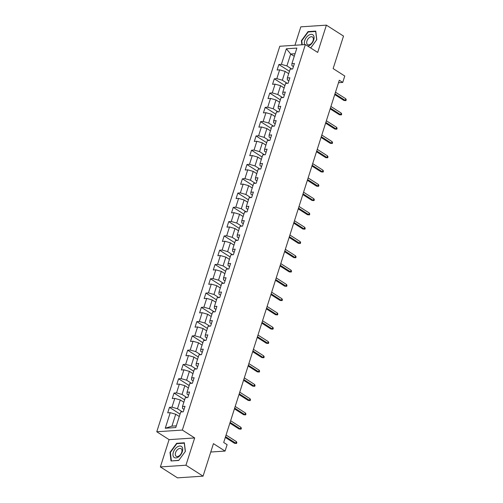 <?xml version="1.0" encoding="UTF-8"?>
<svg xmlns="http://www.w3.org/2000/svg" width="503" height="503" viewBox="0 0 503 503"><rect width="100%" height="100%" fill="white"/><g stroke="black" fill="none" stroke-linecap="round" stroke-linejoin="round"><path stroke-width="0.75" d="M160.375 466.922L177.49 477.85L203.061 476.152L185.953 465.225L194.661 437.937L182.338 430.065L156.766 431.763L169.083 439.635L160.375 466.922L185.953 465.225M182.338 430.065L305.365 44.566L279.794 46.263L156.766 431.763M305.365 44.566L317.689 52.438L326.397 25.15L300.819 26.848L294.947 45.257M326.397 25.15L343.511 36.078L333.137 68.584L344.769 76.022L342.725 82.429L339.305 80.241L223.697 442.483L227.117 444.671L225.074 451.078L213.435 443.646L203.061 476.152M286.364 48.785L281.391 64.353L278.869 64.522L277.115 70.011L279.643 69.848L276.832 78.638L274.311 78.801L272.557 84.297L275.084 84.133L272.274 92.923L269.753 93.086L267.998 98.582L270.52 98.418L267.715 107.208L265.194 107.372L263.44 112.867L265.961 112.697L263.157 121.487L260.636 121.657L258.882 127.152L261.403 126.982L258.599 135.772L256.077 135.942L254.323 141.437L256.844 141.268L254.04 150.057L251.519 150.227L249.765 155.723L252.286 155.553L249.482 164.343L246.96 164.512L245.206 170.008L247.728 169.838L244.923 178.628L242.402 178.798L240.648 184.287L243.169 184.123L240.365 192.913L237.844 193.083L236.089 198.572L238.611 198.408L235.806 207.198L233.285 207.362L231.531 212.857L234.052 212.694L231.248 221.483L228.727 221.647L226.972 227.142L229.494 226.979L226.69 235.769L224.168 235.932L222.414 241.427L224.935 241.258L222.131 250.054L219.61 250.217L217.856 255.713L220.377 255.543L217.573 264.333L215.045 264.503L213.297 269.998L215.818 269.828L213.014 278.618L210.487 278.788L208.739 284.283L211.26 284.113L208.456 292.903L205.928 293.073L204.174 298.568L206.702 298.398L203.897 307.188L201.37 307.358L199.616 312.853L202.143 312.684L199.333 321.474L196.811 321.643L195.057 327.132L197.585 326.969L194.774 335.759L192.253 335.929L190.499 341.418L193.026 341.254L190.216 350.044L187.694 350.207L185.94 355.703L188.468 355.539L185.657 364.329L183.136 364.493L181.382 369.988L183.903 369.824L181.099 378.614L178.578 378.778L176.823 384.273L179.345 384.103L176.54 392.893L174.019 393.063L172.265 398.558L174.786 398.389L171.982 407.179L169.461 407.348L167.706 412.844L170.228 412.674L165.261 428.242L175.767 427.544L180.734 411.976L183.262 411.812L185.01 406.317L182.488 406.487L185.293 397.691L187.82 397.527L189.568 392.032L187.047 392.202L189.851 383.412L192.379 383.242L194.133 377.747L191.605 377.916L194.41 369.127L196.937 368.957L198.691 363.462L196.164 363.631L198.974 354.841L201.496 354.672L203.25 349.176L200.722 349.346L203.533 340.556L206.054 340.386L207.808 334.891L205.281 335.061L208.091 326.271L210.612 326.101L212.367 320.612L209.839 320.776L212.65 311.986L215.171 311.816L216.925 306.327L214.404 306.49L217.208 297.701L219.729 297.537L221.483 292.042L218.962 292.205L221.766 283.415L224.288 283.252L226.042 277.757L223.521 277.926L226.325 269.13L228.846 268.967L230.6 263.471L228.079 263.641L230.883 254.851L233.405 254.681L235.159 249.186L232.638 249.356L235.442 240.566L237.963 240.396L239.717 234.901L237.196 235.071L240 226.281L242.521 226.111L244.276 220.616L241.754 220.786L244.559 211.996L247.08 211.826L248.834 206.331L246.313 206.5L249.117 197.71L251.638 197.541L253.393 192.052L250.871 192.215L253.675 183.425L256.197 183.255L257.951 177.766L255.43 177.93L258.234 169.14L260.755 168.977L262.509 163.481L259.988 163.645L262.792 154.855L265.32 154.691L267.068 149.196L264.547 149.36L267.351 140.57L269.878 140.406L271.626 134.911L269.105 135.081L271.909 126.284L274.437 126.121L276.191 120.626L273.663 120.795L276.468 112.006L278.995 111.836L280.749 106.34L278.222 106.51L281.026 97.72L283.554 97.551L285.308 92.055L282.78 92.225L285.591 83.435L288.112 83.265L289.866 77.77L287.339 77.94L290.149 69.15L292.671 68.98L294.425 63.485L291.897 63.655L296.871 48.087L286.364 48.785L290.696 54.016L286.899 65.918L291.784 69.043M182.488 406.487L182.463 408.417L184.023 409.411M182.375 411.869L177.484 408.744L180.294 399.954L183.846 402.23M171.982 407.179L177.484 408.744M174.786 398.389L180.294 399.954M187.047 392.202L187.022 394.132L188.581 395.132M186.934 397.584L182.042 394.459L184.853 385.669L188.405 387.945M176.54 392.893L182.042 394.459M179.345 384.103L184.853 385.669M191.605 377.916L191.58 379.847L193.139 380.846M191.492 383.299L186.6 380.18L189.411 371.384L192.963 373.66M181.099 378.614L186.6 380.18M183.903 369.824L189.411 371.384M196.164 363.631L196.139 365.562L197.698 366.561M196.051 369.013L191.165 365.895L193.969 357.105L197.522 359.375M185.657 364.329L191.165 365.895M188.468 355.539L193.969 357.105M200.722 349.346L200.697 351.276L202.256 352.276M200.609 354.728L195.724 351.61L198.528 342.82L202.08 345.089M190.216 350.044L195.724 351.61M193.026 341.254L198.528 342.82M205.281 335.061L205.255 336.991L206.821 337.991M205.167 340.449L200.282 337.324L203.086 328.534L206.639 330.804M194.774 335.759L200.282 337.324M197.585 326.969L203.086 328.534M209.839 320.776L209.814 322.712L211.379 323.706M209.726 326.164L204.84 323.039L207.645 314.249L211.203 316.519M199.333 321.474L204.84 323.039M202.143 312.684L207.645 314.249M214.404 306.49L214.372 308.427L215.938 309.42M214.284 311.879L209.399 308.754L212.203 299.964L215.762 302.234M203.897 307.188L209.399 308.754M206.702 298.398L212.203 299.964M218.962 292.205L218.931 294.142L220.496 295.135M218.843 297.594L213.957 294.469L216.762 285.679L220.32 287.949M208.456 292.903L213.957 294.469M211.26 284.113L216.762 285.679M223.521 277.926L223.489 279.857L225.055 280.85M223.407 283.308L218.516 280.184L221.32 271.394L224.879 273.67M213.014 278.618L218.516 280.184M215.818 269.828L221.32 271.394M228.079 263.641L228.048 265.571L229.613 266.571M227.966 269.023L223.074 265.898L225.878 257.108L229.437 259.385M217.573 264.333L223.074 265.898M220.377 255.543L225.878 257.108M232.638 249.356L232.606 251.286L234.172 252.286M232.524 254.738L227.633 251.619L230.437 242.823L233.996 245.099M222.131 250.054L227.633 251.619M224.935 241.258L230.437 242.823M237.196 235.071L237.171 237.001L238.73 238.001M237.083 240.453L232.191 237.334L234.995 228.544L238.554 230.814M226.69 235.769L232.191 237.334M229.494 226.979L234.995 228.544M241.754 220.786L241.729 222.716L243.289 223.716M241.641 226.168L236.75 223.049L239.554 214.259L243.112 216.529M231.248 221.483L236.75 223.049M234.052 212.694L239.554 214.259M246.313 206.5L246.288 208.431L247.847 209.43M246.2 211.889L241.308 208.764L244.112 199.974L247.671 202.244M235.806 207.198L241.308 208.764M238.611 198.408L244.112 199.974M250.871 192.215L250.846 194.145L252.405 195.145M250.758 197.604L245.866 194.479L248.671 185.689L252.229 187.959M240.365 192.913L245.866 194.479M243.169 184.123L248.671 185.689M255.43 177.93L255.405 179.867L256.964 180.86M255.317 183.318L250.425 180.193L253.229 171.404L256.788 173.673M244.923 178.628L250.425 180.193M247.728 169.838L253.229 171.404M259.988 163.645L259.963 165.581L261.522 166.575M259.875 169.033L254.983 165.908L257.788 157.118L261.346 159.388M249.482 164.343L254.983 165.908M252.286 155.553L257.788 157.118M264.547 149.36L264.521 151.296L266.081 152.29M264.433 154.748L259.542 151.623L262.352 142.833L265.905 145.103M254.04 150.057L259.542 151.623M256.844 141.268L262.352 142.833M269.105 135.081L269.08 137.011L270.639 138.004M268.992 140.463L264.1 137.338L266.911 128.548L270.463 130.824M258.599 135.772L264.1 137.338M261.403 126.982L266.911 128.548M273.663 120.795L273.638 122.726L275.198 123.725M273.55 126.178L268.659 123.053L271.469 114.263L275.022 116.539M263.157 121.487L268.659 123.053M265.961 112.697L271.469 114.263M278.222 106.51L278.197 108.441L279.756 109.44M278.109 111.892L273.223 108.774L276.028 99.978L279.58 102.254M267.715 107.208L273.223 108.774M270.52 98.418L276.028 99.978M282.78 92.225L282.755 94.155L284.314 95.155M282.667 97.607L277.782 94.489L280.586 85.699L284.138 87.968M272.274 92.923L277.782 94.489M275.084 84.133L280.586 85.699M287.339 77.94L287.314 79.87L288.873 80.87M287.226 83.322L282.34 80.203L285.144 71.413L288.697 73.683M276.832 78.638L282.34 80.203M279.643 69.848L285.144 71.413M291.897 63.655L291.872 65.585L293.438 66.585M294.255 56.286L290.696 54.016L295.072 53.727M281.391 64.353L286.899 65.918M210.763 452.027L225.074 451.078M338.519 82.706L342.725 82.429M179.288 416.509L175.736 414.239L171.932 426.142L176.308 425.852M165.261 428.242L171.932 426.142M170.228 412.674L175.736 414.239M278.869 64.522L289.464 71.288M274.311 78.801L284.905 85.573M269.753 93.086L280.347 99.858M265.194 107.372L275.789 114.137M260.636 121.657L271.23 128.422M256.077 135.942L266.672 142.707M251.519 150.227L262.113 156.993M246.96 164.512L257.555 171.278M242.402 178.798L252.996 185.563M237.844 193.083L248.438 199.848M233.285 207.362L243.88 214.133M228.727 221.647L239.321 228.419M224.168 235.932L234.756 242.698M219.61 250.217L230.198 256.983M215.045 264.503L225.64 271.268M210.487 278.788L221.081 285.553M205.928 293.073L216.523 299.838M201.37 307.358L211.964 314.124M196.811 321.643L207.406 328.409M192.253 335.929L202.847 342.694M187.694 350.207L198.289 356.979M183.136 364.493L193.73 371.264M178.578 378.778L189.172 385.543M174.019 393.063L184.614 399.828M169.461 407.348L180.055 414.114M310.697 47.974L316.783 39.68L315.752 31.098L308.05 31.607L301.379 40.699L301.869 44.798M194.661 437.937L169.083 439.635M178.722 460.459L185.393 451.367L184.362 442.785L176.66 443.3L169.989 452.392L171.02 460.968L178.722 460.459M301.775 40.957L301.379 40.699M308.565 31.941L308.05 31.607M170.391 452.643L169.989 452.392M177.182 443.627L176.66 443.3M334.728 94.577L343.97 100.481L345.215 100.399L334.96 93.847M345.743 98.751L346.234 99.701L345.945 100.619L345.215 100.399L345.743 98.751L335.488 92.2M345.945 100.619L343.97 100.481M307.855 46.157A6.602 3.967 -57.4 0 0 313.231 41.189A6.602 3.967 -57.4 0 0 313.105 34.977A6.602 3.967 -57.4 0 0 306.849 36.838A6.602 3.967 -57.4 0 0 304.661 44.616M307.364 44.427A4.521 2.716 -57.4 0 0 307.591 44.604A4.521 2.716 -57.4 0 0 312.181 42.459A4.521 2.716 -57.4 0 0 312.69 37.165A4.521 2.716 -57.4 0 0 312.457 36.989A4.521 2.716 -57.4 0 0 307.874 39.133A4.521 2.716 -57.4 0 0 307.364 44.427M302.234 44.773L301.756 40.774L308.22 31.966L315.683 31.469L316.676 39.781L310.678 47.961M182.325 451.669A6.602 3.967 -57.4 0 0 179.728 446.016A6.602 3.967 -57.4 0 0 173.334 452.266A6.602 3.967 -57.4 0 0 175.931 457.919A6.602 3.967 -57.4 0 0 182.325 451.669M181.715 452.279A4.521 2.716 -57.4 0 0 181.074 448.676A4.521 2.716 -57.4 0 0 175.566 452.687A4.521 2.716 -57.4 0 0 176.207 456.29A4.521 2.716 -57.4 0 0 181.715 452.279M171.366 460.773L170.366 452.461L176.83 443.652L184.293 443.156L185.293 451.474L178.829 460.283L171.611 460.93M330.169 108.862L339.412 114.766L340.657 114.684L330.402 108.132M341.179 113.037L341.675 113.986L341.386 114.904L340.657 114.684L341.179 113.037L330.93 106.485M341.386 114.904L339.412 114.766M325.611 123.147L334.853 129.051L336.098 128.969L325.843 122.418M336.62 127.322L337.117 128.271L336.828 129.189L336.098 128.969L336.62 127.322L326.372 120.77M336.828 129.189L334.853 129.051M321.052 137.432L330.295 143.336L331.54 143.254L321.285 136.703M332.062 141.607L332.558 142.556L332.269 143.474L331.54 143.254L332.062 141.607L321.813 135.056M332.269 143.474L330.295 143.336M316.494 151.717L325.737 157.621L326.981 157.54L316.727 150.988M327.503 155.892L328 156.842L327.711 157.76L326.981 157.54L327.503 155.892L317.248 149.341M327.711 157.76L325.737 157.621M311.935 166.003L321.178 171.907L322.423 171.825L312.168 165.273M322.945 170.171L323.442 171.127L323.152 172.045L322.423 171.825L322.945 170.171L312.69 163.626M323.152 172.045L321.178 171.907M307.377 180.288L316.62 186.192L317.865 186.104L307.61 179.558M318.386 184.456L318.883 185.412L318.594 186.33L317.865 186.104L318.386 184.456L308.132 177.911M318.594 186.33L316.62 186.192M302.819 194.573L312.061 200.471L313.3 200.389L303.051 193.844M313.828 198.742L314.325 199.697L314.035 200.609L313.3 200.389L313.828 198.742L303.573 192.196M314.035 200.609L312.061 200.471M298.26 208.852L307.503 214.756L308.741 214.674L298.493 208.129M309.27 213.027L309.766 213.982L309.477 214.894L308.741 214.674L309.27 213.027L299.015 206.475M309.477 214.894L307.503 214.756M293.702 223.137L302.938 229.041L304.183 228.959L293.934 222.408M304.711 227.312L305.208 228.268L304.919 229.179L304.183 228.959L304.711 227.312L294.456 220.76M304.919 229.179L302.938 229.041M289.143 237.422L298.38 243.326L299.625 243.245L289.37 236.693M300.153 241.597L300.649 242.547L300.354 243.465L299.625 243.245L300.153 241.597L289.898 235.046M300.354 243.465L298.38 243.326M284.579 251.707L293.821 257.611L295.066 257.53L284.811 250.978M295.594 255.882L296.091 256.832L295.795 257.75L295.066 257.53L295.594 255.882L285.339 249.331M295.795 257.75L293.821 257.611M280.02 265.993L289.263 271.897L290.508 271.815L280.253 265.263M291.036 270.168L291.533 271.117L291.237 272.035L290.508 271.815L291.036 270.168L280.781 263.616M291.237 272.035L289.263 271.897M275.462 280.278L284.704 286.182L285.949 286.1L275.694 279.549M286.477 284.453L286.974 285.402L286.679 286.32L285.949 286.1L286.477 284.453L276.222 277.901M286.679 286.32L284.704 286.182M270.903 294.563L280.146 300.467L281.391 300.385L271.136 293.834M281.919 298.732L282.416 299.687L282.12 300.605L281.391 300.385L281.919 298.732L271.664 292.186M282.12 300.605L280.146 300.467M266.345 308.848L275.587 314.752L276.832 314.664L266.577 308.119M277.36 313.017L277.857 313.973L277.562 314.891L276.832 314.664L277.36 313.017L267.106 306.472M277.562 314.891L275.587 314.752M261.786 323.133L271.029 329.037L272.274 328.949L262.019 322.404M272.802 327.302L273.299 328.258L273.003 329.169L272.274 328.949L272.802 327.302L262.547 320.757M273.003 329.169L271.029 329.037M257.228 337.419L266.471 343.316L267.715 343.235L257.461 336.689M268.244 341.587L268.74 342.543L268.445 343.455L267.715 343.235L268.244 341.587L257.989 335.036M268.445 343.455L266.471 343.316M252.669 351.698L261.912 357.602L263.157 357.52L252.902 350.975M263.685 355.873L264.182 356.828L263.886 357.74L263.157 357.52L263.685 355.873L253.43 349.321M263.886 357.74L261.912 357.602M248.111 365.983L257.354 371.887L258.599 371.805L248.344 365.253M259.12 370.158L259.617 371.107L259.328 372.025L258.599 371.805L259.12 370.158L248.872 363.606M259.328 372.025L257.354 371.887M243.553 380.268L252.795 386.172L254.04 386.09L243.785 379.539M254.562 384.443L255.059 385.392L254.769 386.31L254.04 386.09L254.562 384.443L244.313 377.891M254.769 386.31L252.795 386.172M238.994 394.553L248.237 400.457L249.482 400.375L239.227 393.824M250.004 398.728L250.5 399.678L250.211 400.595L249.482 400.375L250.004 398.728L239.755 392.177M250.211 400.595L248.237 400.457M234.436 408.838L243.678 414.742L244.923 414.661L234.668 408.109M245.445 413.013L245.942 413.963L245.653 414.881L244.923 414.661L245.445 413.013L235.19 406.462M245.653 414.881L243.678 414.742M229.877 423.124L239.12 429.028L240.365 428.946L230.11 422.394M240.887 427.299L241.383 428.248L241.094 429.166L240.365 428.946L240.887 427.299L230.632 420.747M241.094 429.166L239.12 429.028M225.319 437.409L234.561 443.313L235.806 443.231L225.551 436.679M236.328 441.577L236.825 442.533L236.536 443.451L235.806 443.231L236.328 441.577L226.073 435.032M236.536 443.451L234.561 443.313"/></g></svg>
